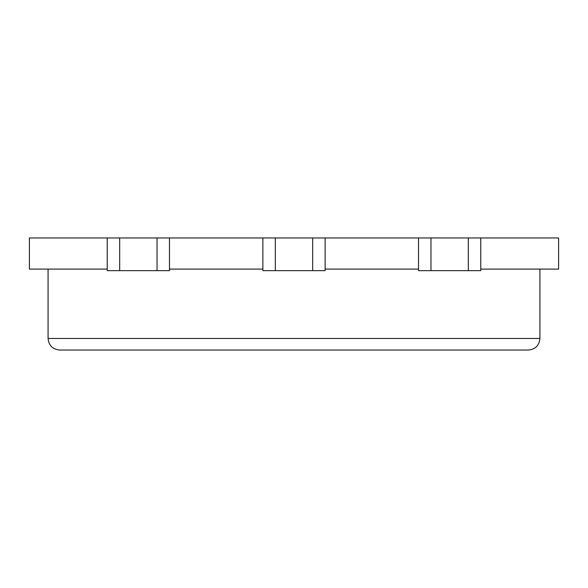 <?xml version="1.0" encoding="UTF-8"?>
<svg xmlns="http://www.w3.org/2000/svg" width="588" height="588" viewBox="0 0 588 588"><rect width="100%" height="100%" fill="white"/><g stroke="black" fill="none" stroke-linecap="round" stroke-linejoin="round"><path stroke-width="0.88" d="M480.778 269.098L558.6 269.098L558.6 237.964L468.327 237.964L468.327 270.656L430.967 270.656L430.967 237.964L468.327 237.964M430.967 237.964L418.516 237.964L418.516 270.656L430.967 270.656M107.222 269.098L29.4 269.098L29.4 237.964L107.222 237.964L107.222 270.656L119.673 270.656L119.673 237.964L157.033 237.964L157.033 270.656L119.673 270.656M539.924 269.098L539.924 338.467C539.225 345.479 535.367 349.331 528.362 350.036L59.638 350.036C52.633 349.331 48.775 345.479 48.076 338.467C48.775 345.479 52.633 349.331 59.638 350.036M48.076 269.098L48.076 338.467L539.924 338.467C539.225 345.479 535.367 349.331 528.362 350.036M480.778 237.964L480.778 270.656L468.327 270.656M418.516 237.964L325.127 237.964L325.127 270.656L262.873 270.656L262.873 237.964L169.484 237.964L169.484 270.656L157.033 270.656M418.516 269.098L325.127 269.098M262.873 269.098L169.484 269.098M169.484 237.964L157.033 237.964M119.673 237.964L107.222 237.964M325.127 237.964L312.676 237.964L312.676 270.656M275.324 270.656L275.324 237.964L312.676 237.964M275.324 237.964L262.873 237.964"/></g></svg>
